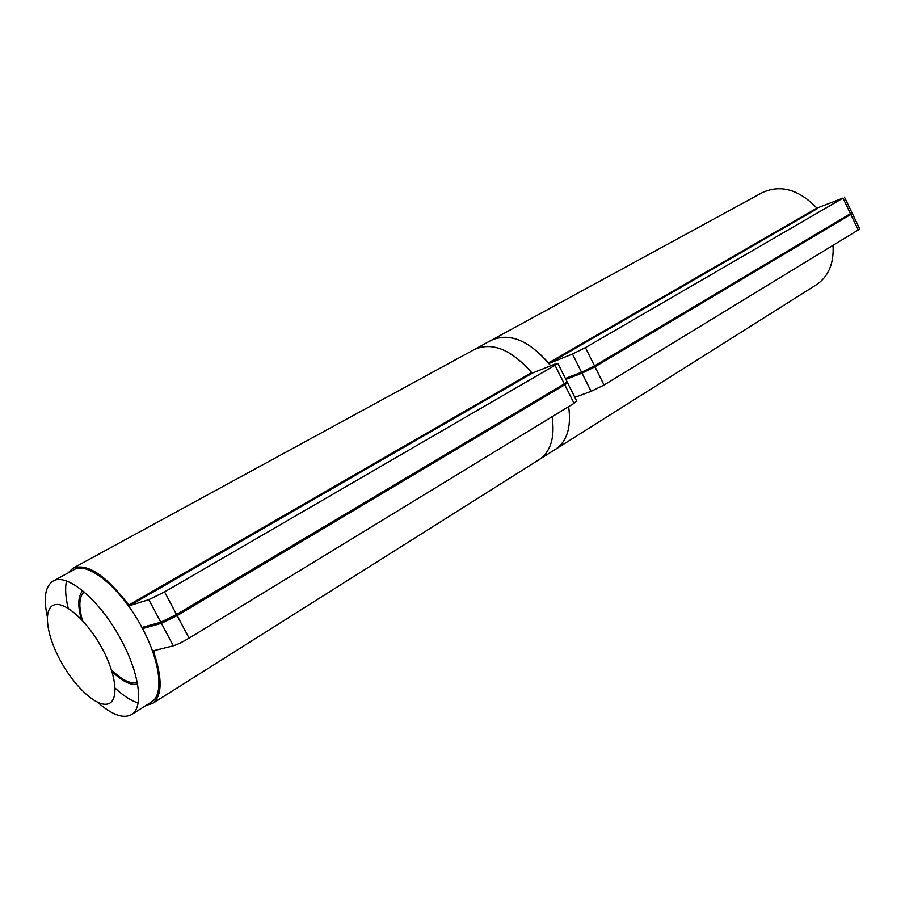 <?xml version="1.0" encoding="UTF-8"?>
<svg xmlns="http://www.w3.org/2000/svg" width="905" height="905" viewBox="0 0 905 905"><rect width="100%" height="100%" fill="white"/><g stroke="black" fill="none" stroke-linecap="round" stroke-linejoin="round"><path stroke-width="1.36" d="M60.16 660.152C46.257 634.507 43.033 608.658 53.995 604.959C64.741 600.863 87.774 621.43 102.367 648.874C117.13 676.273 119.03 702.144 107.22 704.09C95.625 706.443 73.905 685.854 60.16 660.152M47.309 616.565C43.304 598.035 45.205 586.236 53.022 581.168C66.653 572.107 100.727 600.796 121.394 640.355C139.755 674.236 143.827 707.608 131.564 714.531C123.34 719 112.062 714.939 97.729 702.359M68.214 608.318C65.522 597.345 64.945 588.25 66.484 581.033M53.022 581.168L73.769 569.833C87.706 560.636 121.824 588.827 142.232 628.036C160.377 661.589 164.065 694.859 151.565 701.941L131.564 714.531M138.114 702.925C131.067 700.753 123.397 695.821 115.127 688.128M82.445 620.479C78.509 606.305 79.063 596.791 84.108 591.915M137.198 682.234C130.478 684.271 121.892 680.119 111.428 669.779M550.693 365.767C529.945 340.8 510.205 332.282 491.449 340.201L474.582 349.387C492.433 341.683 511.642 349.635 532.174 373.222M833.03 245.323C834.082 263.298 828.561 276.421 816.491 284.702L555.647 449.219C567.13 441.21 571.462 427.013 568.634 406.617C571.462 427.013 567.13 441.21 555.647 449.219L539.403 459.457C550.817 451.493 555.048 437.239 552.095 416.696C555.048 437.239 550.817 451.493 539.403 459.457L152.549 703.468L145.954 705.47M491.449 340.201C509.164 332.474 528.181 340.054 548.487 362.928L549.358 363.301L572.469 354.025L581.564 372.26L565.41 378.471M491.528 340.156L762.27 192.641C780.642 184.281 798.855 189.439 816.921 208.105L842.996 198.116L585.422 347.633L572.469 354.025M849.772 214.055L852.284 213.41L850.813 214.428L858.245 229.938L859.614 228.705M850.813 214.428L594.97 366.797L582.028 373.165L591.101 391.356L604.054 385.01L594.97 366.797M858.245 229.938L604.054 385.01M565.851 379.365L582.028 373.165M591.101 391.356L574.833 397.318M581.564 372.26L594.517 365.88L585.422 347.633M842.996 198.116L850.451 213.659L594.517 365.88M850.451 213.659L851.843 212.483M142.526 628.59L161.384 623.33L173.33 645.819L153.669 650.706L153.578 651.566C162.606 678.716 162.255 696.013 152.549 703.468M68.067 572.944L72.909 568.238C87.118 562.853 105.749 575.116 128.793 605.015L129.653 605.615L148.805 599.653L160.785 622.199L141.938 627.482M72.909 568.238L474.582 349.387C492.218 341.728 511.257 349.477 531.688 372.622L532.57 373.007L555.591 363.81L557.865 363.391L555.003 365.292L164.574 591.915L148.805 599.653M565.761 382.951L567.593 382.826L564.765 384.783L574.042 403.313L576.632 400.904M564.765 384.783L177.142 615.626L161.384 623.33M574.042 403.313L189.077 638.161L177.142 615.626M173.33 645.819C177.222 644.62 182.471 642.064 189.077 638.161M82.728 590.773C78.011 595.909 77.525 605.4 81.269 619.235M111.937 671.42C122.209 681.42 130.739 685.617 137.526 683.999M160.785 622.199L176.543 614.506L164.574 591.915M555.003 365.292L564.301 383.856L176.543 614.506M564.301 383.856L566.949 381.559M816.921 208.105L548.487 362.928M817.747 208.365L549.358 363.301M531.688 372.622L128.793 605.015M155.92 650.152L153.578 651.566M146.033 626.339L142.458 628.455M532.57 373.007L129.653 605.615M852.284 213.41L859.705 228.886M844.489 197.132L851.91 212.641M567.593 382.826L576.824 401.3M557.865 363.391L567.13 381.91M145.456 626.498L142.379 628.319"/></g></svg>
